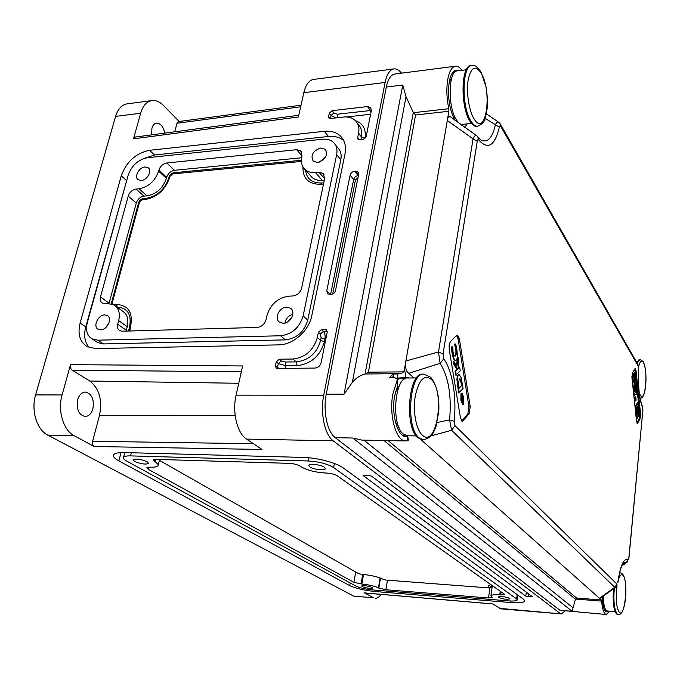 <?xml version="1.0" encoding="UTF-8"?>
<svg xmlns="http://www.w3.org/2000/svg" width="680" height="680" viewBox="0 0 680 680"><rect width="100%" height="100%" fill="white"/><g stroke="black" fill="none" stroke-linecap="round" stroke-linejoin="round"><path stroke-width="1.02" d="M291.813 317.399L287.938 321.708L291.813 317.381M283.271 323.264C290.632 323.433 296.216 311.78 290.513 308.236L286.714 307.164C279.335 307.054 273.793 318.725 279.591 322.243L283.271 323.264M317.653 162.486C325.567 159.672 328.1 155.278 325.244 149.311L320.748 148.01C312.825 150.867 310.326 155.269 313.25 161.219L317.653 162.486M141.321 180.481C147.271 180.217 152.507 170.519 148.206 167.748L144.993 166.974C139.034 167.271 133.832 176.962 138.176 179.724L141.321 180.481M100.666 329.808C107.296 329.987 112.752 318.214 107.321 315.52L104.72 314.899C98.081 314.772 92.65 326.536 98.15 329.222L100.666 329.808M509.694 598.349C505.129 596.623 501.287 596.156 498.151 596.938L498.448 597.457C503.021 599.173 506.863 599.641 509.983 598.859L509.694 598.349M372.249 587.418C367.795 585.828 364.259 585.352 361.649 585.998L362.168 586.611C366.622 588.2 370.149 588.667 372.742 588.021L372.249 587.418M147.212 461.796C140.93 459.212 136.213 458.515 133.067 459.706L134.512 461.406C140.794 463.973 145.486 464.661 148.597 463.471L147.212 461.796M324.513 467.321C321.274 464.797 309.527 463.292 308.822 465.307L309.714 466.863C313.038 469.37 324.615 470.84 325.354 468.835L324.513 467.321M164.866 133.11C163.268 126.607 160.48 123.275 156.494 123.122C154.36 123.462 152.839 125.162 151.938 128.206L151.606 134.869M77.665 399.772C79.203 394.876 81.77 392.3 85.365 392.046C91.8 393.686 94.325 399.228 92.922 408.697C91.409 413.652 88.808 416.253 85.136 416.508C78.735 414.851 76.245 409.275 77.665 399.772M373.55 597.796L353.762 596.139L373.55 597.796L364.514 592.9L492.787 603.917L500.752 608.838L561.374 613.921L564.867 611.082M108.902 323.178L105.544 327.777M292.8 314.271C288.439 315.639 285.812 318.563 284.92 323.034M325.822 156.663L319.515 162.087M87.252 322.83C85.459 330.284 87.048 335.614 91.996 338.827L97.835 340.178L280.594 335.775C292.017 334.313 299.531 327.683 303.127 315.877L336.659 154.632C337.611 149.541 336.549 145.46 333.472 142.4C330.684 139.868 327.072 138.814 322.626 139.23L147.518 157.718C138.184 159.621 131.733 165.444 128.18 175.185L87.252 322.83M301.775 156.953L302.022 155.814L300.721 150.85L296.633 149.694L166.77 162.979C162.953 163.744 160.335 166.107 158.924 170.051L158.635 171.131C155.066 181.058 148.537 186.949 139.052 188.793L136.034 189.066C132.269 189.796 129.668 192.143 128.222 196.112L100.478 296.939C99.798 299.769 100.377 301.81 102.229 303.067L107.814 303.526L114.163 305.039C118.83 308.21 120.334 313.412 118.677 320.637L117.725 324.216C117.045 327.173 117.682 329.307 119.654 330.616L122.154 331.211L257.176 327.445C261.63 326.859 264.588 324.241 266.041 319.6L266.883 315.784C270.462 304.266 277.865 297.712 289.068 296.14L292.714 295.995C297.236 295.35 300.212 292.723 301.623 288.107L324.649 178.611L323.255 173.476L319.03 172.244L315.495 172.567C311.296 172.907 307.853 171.921 305.175 169.618C301.852 166.481 300.713 162.265 301.775 156.953M127.933 176.069L85.748 326.868C83.538 335.478 84.711 342.388 89.258 347.591M343.655 140.463C339.618 137.224 334.569 135.898 328.491 136.484L154.479 155.006L144.092 158.457M96.339 341.717L97.622 342.567L103.445 343.927L285.37 339.873C296.735 338.436 304.198 331.857 307.751 320.118L340.808 159.749C341.751 154.674 340.688 150.612 337.611 147.56L335.308 144.687M353.762 596.139L47.761 435.098C36.882 429.837 30.864 410.38 35.598 394.91L115.592 116.399C117.912 108.927 121.771 104.746 127.177 103.844L151.997 100.589C156 100.164 159.885 101.847 163.659 105.638L179.163 121.49M499.4 608.337L561.374 613.921M401.548 73.159C399.024 70.048 396.466 68.629 393.89 68.909L313.539 79.433C309.009 80.231 305.771 84.651 303.815 92.692L298.375 116.994L133.493 138.856L140.641 113.245L115.592 116.399M393.89 68.909C389.801 69.657 386.869 74.171 385.109 82.45L303.815 92.692M35.598 394.91L62.092 394.944L70.533 364.659L242.632 365.95L236.096 395.139C232.05 412.08 237.209 433.381 246.492 439.085L262.021 449.471L94.121 446.496L74.043 435.625L47.761 435.098M236.096 395.139L323.731 395.233C320.05 412.828 324.751 434.928 333.192 440.818L246.492 439.085M560.167 613.428L333.192 440.818M323.731 395.233L385.109 82.45M330.446 118.516L331.092 115.456L329.324 113.186L328.61 116.544L329.001 118.099L330.454 118.516L343.324 117.053C348.339 116.552 352.368 117.742 355.411 120.649C358.479 123.837 359.533 128.019 358.589 133.178L357.663 137.785L358.079 139.392L359.601 139.851L363.222 139.476L366.095 136.901L371.348 110.525L370.591 107.491L367.464 106.547L332.12 110.687L333.888 112.965L337.374 114.206L371.374 110.415M329.324 113.186L332.12 110.687M95.548 348.576L278.647 344.87C293.003 344.938 309.026 330.828 311.814 315.596L345.006 153.807C346.366 146.412 344.837 140.48 340.408 136.025C336.286 132.234 330.93 130.654 324.326 131.299L149.532 150.314C135.889 153.127 126.471 161.644 121.252 175.865L80.121 323.06C77.452 334.058 79.798 341.912 87.159 346.638L95.548 348.576M325.873 338.971L324.955 338.988L324.428 341.606C320.152 356.014 311.058 364.021 297.126 365.644L296.319 361.879C308.703 360.417 316.803 353.286 320.611 340.484L321.139 337.858L320.356 334.05L318.393 332.256L317.33 337.51C313.488 350.378 305.346 357.544 292.91 359.023L279.267 359.219L281.341 360.918L285.183 362.024L296.319 361.879L292.91 359.023M318.393 332.256L321.445 329.562L323.399 331.373L327.19 331.271L325.244 329.46L321.445 329.562M325.244 329.46L326.51 329.834L327.25 332.027L321.155 362.635C320.195 365.899 318.138 367.719 314.976 368.075L277.296 368.458L276.199 368.161L275.392 365.84L277.482 367.531L278.324 363.579L276.241 361.879L275.392 365.84M276.241 361.879L279.267 359.219M358.564 174.769L355.683 171.19L354.467 171.3L358.394 175.627M355.683 171.19L357.935 171.87L358.632 174.42L335.537 290.428C334.841 292.774 333.327 294.108 330.999 294.431L327.76 293.904L326.765 290.793L330.446 294.457M330.607 294.449L353.651 179.511L350.106 175.185L326.765 290.793M350.106 175.185C350.761 173.009 352.214 171.717 354.467 171.3M532.287 596.658L371.637 476.187L368.101 475.26L363.018 475.447L525.827 596.148L532.287 596.658M118.889 460.921L349.716 585.625C355.852 588.463 364.412 590.435 375.377 591.549L510.671 602.531C518.823 603.117 523.524 602.667 524.764 601.188L523.838 599.479L343.204 467.899C336.558 462.808 317.195 457.691 303.28 457.427L124.517 452.557C118.38 452.438 114.75 453.194 113.628 454.844C112.786 456.51 114.546 458.533 118.889 460.921L121.023 452.583M375.207 598.307C377.273 598.417 379.236 597.108 381.089 594.38M62.092 394.944C57.434 410.609 63.35 430.304 74.043 435.625M151.997 100.589C146.702 101.481 142.919 105.697 140.641 113.245M94.121 446.496C92.667 445.425 92.166 443.683 92.616 441.277L99.509 415.284C102.519 399.976 99.288 388.552 89.803 381.021L72.114 370.149C70.593 368.917 70.057 367.081 70.533 364.659M300.662 106.785L176.995 123.25L174.726 131.793M176.995 123.25L178.423 121.593L301.019 105.196M133.493 138.856L135.107 137.071L298.758 115.269M364.981 592.943L364.514 592.9M333.642 467.602C327.471 463.879 319.039 461.669 308.372 460.989L130.526 455.889C126.599 455.804 124.27 456.288 123.547 457.342C123.02 458.388 124.108 459.663 126.82 461.167L356.048 586.126C359.941 587.945 365.406 589.203 372.427 589.917L508.291 600.865C513.468 601.231 516.443 600.95 517.225 600.006L516.613 598.902L333.642 467.602L334.424 463.488M325.575 473.025C315.265 472.353 306.995 470.212 300.755 466.582L300.135 466.157C297.423 464.576 293.837 463.649 289.382 463.361L156.145 459.374L153.008 460.029L155.04 462.043C157.581 463.505 158.584 464.729 158.057 465.723C157.309 466.803 154.921 467.287 150.9 467.177L146.88 467.746L148.18 469.276L353.906 582.335L361.862 584.06C369.053 584.783 374.587 586.067 378.445 587.911L385.875 589.755L488.537 597.975L492.235 597.618L490.935 595.748C491.674 594.821 494.615 594.533 499.749 594.889L504.492 594.575L504.212 594.073L337.272 475.804C334.713 474.274 331.194 473.356 326.74 473.067L325.575 473.025M159.367 460.343L358.683 573.682L361.87 574.303C371.135 575.203 378.233 576.869 383.171 579.3L385.883 580.065L488.537 587.885L489.608 587.843L489.362 587.358C487.9 586.304 488.096 585.497 489.94 584.928L490.986 584.698M310.131 175.304L311.958 177.404C314.627 179.698 318.045 180.684 322.209 180.37L324.317 180.183M115.523 306.017L122.706 311.219C127.356 314.381 128.877 319.549 127.254 326.723L126.14 331.1M301.614 157.769L174.463 170.315C170.671 171.071 168.079 173.4 166.694 177.319L166.405 178.389C162.894 188.241 156.425 194.064 147.007 195.865L144.007 196.129C140.267 196.834 137.691 199.163 136.272 203.099L108.978 303.526M301.393 161.423L172.644 173.935L170.051 176.273L169.77 177.344C165.308 189.864 157.097 197.26 145.129 199.537L142.12 199.801L138.533 202.904L111.231 303.841M138.533 202.904C139.417 200.456 141.023 199.01 143.344 198.569L146.353 198.305C157.207 196.239 164.662 189.524 168.708 178.168L168.988 177.097C169.856 174.658 171.462 173.204 173.825 172.737L301.368 160.284M305.515 170.008C306.57 178.882 311.95 183.209 321.657 182.988L323.765 182.801M128.545 331.032L129.625 326.647C131.742 314.356 127.568 307.827 117.096 307.079L116.985 307.079M139.536 202.121L112.37 302.413L112.871 304.385M113.347 304.598L116.867 304.512C128.393 305.328 132.999 312.502 130.67 326.043L129.778 330.999M323.51 184.042L320.628 184.288C308.567 184.305 302.676 178.517 302.974 166.915M448.8 108.724L413.491 112.693L415.582 114.98L448.894 111.265L448.8 108.724C446.649 98.345 446.301 88.587 447.746 79.458C449.293 71.306 451.86 66.886 455.456 66.215L394.749 74.035C390.804 74.749 387.991 79.101 386.3 87.074L326.273 394.137C322.779 410.916 327.241 432.021 335.274 437.69L559.963 610.283L606.229 614.499C603.874 613.921 602.352 609.458 601.656 601.111L601.35 599.981L576.649 598.068L575.492 599.071L601.656 601.111M609.373 611.413L606.229 614.499M559.963 610.283L572.135 611.286L575.492 599.071M455.456 66.215C457.648 65.985 459.825 67.346 461.983 70.303M607.495 611.26L606.381 611.652C603.967 610.852 602.59 605.88 602.276 596.734M455.073 120.581C449.395 109.769 447.448 96.874 449.233 81.906C450.568 74.8 452.812 70.95 455.94 70.363L458.21 70.779M397.35 379.474L397.766 385.288L394.663 395.87C391.119 414.434 397.664 437.155 406.011 436.5L407.473 435.787M396.729 378.139L398.012 378.131L397.256 373.966L401.022 373.643L403.665 371.883L404.506 369.096L447.304 120.496L473.05 138.873L477.241 141.261L443.062 353.982L438.489 351.976L440.13 363.315L408.816 373.311C406.07 371.543 405.093 367.438 405.9 360.986L438.489 351.976L473.05 138.873C474.436 136 475.567 134.886 476.442 135.532L477.7 136.663L478.813 140.02C478.083 139.188 477.555 139.604 477.241 141.261M409.139 377.969L406.351 377.247L398.012 378.131M403.274 435.192L405.135 435.242M397.766 385.288L396.958 380.876L392.836 394.179C388.748 415.556 396.287 441.711 405.875 440.946L407.881 440.657L407.099 436.407M352.342 382.355L344.054 394.153L402.755 85.034L406.028 96.704L352.342 382.355C355.674 378.199 359.924 375.402 365.075 373.983L413.304 112.455L406.028 96.704M396.958 380.876L397.23 378.802L393.695 377.366L389.657 377.392L393.227 373.991L397.256 373.966M401.022 373.643L365.075 373.983M392.071 377.375L393.635 376.21L393.227 373.991M572.135 611.286L352.869 438.022L361.769 440.087L405.875 440.946M407.685 436.135L408.399 440.037L407.881 440.657M413.899 377.944L408.816 373.311M448.894 111.265L447.304 120.496C447.958 116.867 449.098 115.719 450.721 117.062L476.17 135.362M437.172 422.51L449.599 419.892L454.113 421.209L454.962 425.654L616.981 584.129L614.762 587.29L599.428 598.273L601.35 599.981M615.612 587.231L600.329 598.221L599.428 598.273L420.818 439.51M454.962 425.654L451.596 430.287L431.146 435.863M637.712 423.13L640.11 418.676L640.568 413.925L636.081 370.727L635.248 368.45L632.425 372.852L631.95 377.663L636.548 421.328L637.338 423.453L637.712 423.13L636.973 423.122M456.518 335.503L450.381 341.598L449.165 344.649L449.183 349.095L460.462 417.971L462.392 421.302L469.115 413.907L470.212 406.555L459.383 338.835L457.258 335.138L456.518 335.503M616.981 584.129L615.859 587.069L614.762 587.29L451.596 430.287L449.599 419.892C451.698 395.751 448.537 376.89 440.13 363.315L443.76 358.836L443.062 353.982M617.899 582.743C619.726 570.035 621.596 566.372 621.919 565.624L623.517 562.751L626.067 562.623L628.949 558L626.935 562.351L622.123 565.165M485.146 118.345L499.341 127.194L499.97 125.919L500.829 126.506L638.299 366.223L638.715 369.418C638.01 385.798 639.174 397.919 642.2 405.79L642.855 410.49L628.864 557.711M636.404 419.968L639.523 414.273L638.206 401.591L635.001 406.666M635.248 400.979L634.899 397.655L635.723 396.839L636.072 400.163L635.248 400.979M636.608 394.706L635.673 394.188L634.244 395.318L634.075 393.677L635.519 392.589L636.31 392.929L636.336 388.331L636.939 394.12L636.608 394.706L635.494 394.204M634.244 395.318L633.709 393.677L635.519 392.589M635.928 392.675L635.638 388.926M635.894 388.484L636.336 388.331M636.896 422.96L639.226 418.668L639.676 413.925L634.788 368.925M632.086 378.258L631.899 376.448L634.712 372.342L634.899 374.144L632.086 378.258M634.585 383.512L633.667 379.431L632.74 381.004L632.544 379.185L634.992 375.062L635.486 380.154L634.958 383.163L634.227 383.512L633.658 382.423L633.361 379.958M632.74 381.004L632.188 379.194L634.992 375.062M635.74 388.926L635.384 385.212L634.865 385.713L634.712 390.906L634.279 391.306L633.582 389.47L634.483 384.276L635.324 383.426L636.081 385.373L635.74 388.926L635.273 388.186M635.248 387.124L635.171 385.33M634.279 391.306L633.216 389.47L634.125 384.276L635.324 383.426M365.339 373.915L368.39 372.173L403.665 371.883M463.471 124.253L461.167 125.18M467.211 123.862L464.687 127.687M638.299 366.223L637.721 364.157L500.667 124.704M500.829 126.506L500.183 123.862L498.525 122.094C497.743 121.465 496.723 122.272 495.473 124.517C492.269 138.499 487.237 143.556 480.394 139.68L478.388 137.589M628.957 557.88L642.855 410.49M461.737 421.03L467.823 413.899L468.919 406.555L458.065 338.861L456.603 335.418M462.927 403.945L462.757 404.575L463.7 404.09L463.735 397.502L462.017 393.014L461.074 393.49L461.915 394.629M462.51 396.542L463.046 400.12M451.452 346.919L451.979 346.911L452.514 352.648C453.415 357.587 454.461 360.196 455.66 360.476L456.127 360.247C457.453 359.354 457.64 355.419 456.688 348.432L455.651 344.003L454.521 344.054L455.702 348.755L456.229 348.747C456.679 352.197 456.45 354.586 455.532 355.903L455.048 356.142C454.197 356.031 453.526 354.646 453.033 352.002L452.795 346.834L451.452 346.919L451.979 352.656C452.88 357.595 453.934 360.204 455.133 360.476L455.396 360.409M455.702 348.755C456.152 352.206 455.914 354.594 455.005 355.912L454.784 356.082M454.062 361.769L453.535 361.777L454.002 364.642L456.994 369.368L455.098 371.382L455.71 375.13L460.241 370.829L459.637 367.064L457.954 368.849L458.821 362.015L458.082 357.408L456.9 366.299L454.062 361.769L454.529 364.642L457.521 369.368L455.625 371.382L456.238 375.13M458.082 357.408L457.555 357.416L456.467 365.602M459.637 367.064L458.039 368.212M458.966 374.723L458.694 374.671C457.767 374.646 457.173 376.252 456.909 379.5L458.6 392.904L463.088 388.484L461.176 377.561L459.221 374.671C458.294 374.646 457.7 376.252 457.436 379.491L459.127 392.904M461.508 394.324L460.989 394.324L460.853 400.171L462.493 403.945L463.156 403.537L461.703 399.815L461.694 394.4L461.38 400.18L463.012 403.945L462.493 403.945M458.413 384.081L459.042 388.356L461.966 385.118L460.046 378.717L459.255 379.21L458.413 384.081M458.966 387.863L461.966 385.118M461.448 385.118L461.065 382.763L461.592 382.755M461.065 382.763L459.773 378.786M455.098 371.382L455.625 371.382M454.002 364.642L454.529 364.642M456.994 369.368L457.521 369.368M454.521 344.054L455.056 344.046L456.229 348.747M455.651 344.003L455.056 344.046M454.588 344.454L455.115 344.445M452.795 346.834L451.979 346.911M461.074 393.49L461.592 393.49L463.31 397.978L463.275 404.575M462.017 393.014L461.592 393.49M463.004 402.109L463.327 401.022L462.196 395.105L463.327 402.109M462.825 403.24L463.301 402.611L462.213 399.236L461.813 394.502L461.89 399.594L463.216 403.24M632.451 378.258L631.899 376.448M632.255 376.44L634.712 372.342M634.083 378.734L634.601 381.454L634.771 377.561L634.083 378.734M634.432 381.267L634.984 379.754M634.619 379.754L634.465 378.08M633.981 388.892L634.525 389.249L634.576 386.563L633.981 388.892M634.083 389.376L634.525 389.249M634.168 389.249L634.865 387.269M634.5 387.269L634.38 386.725M635.604 400.979L634.899 397.655M635.256 397.655L635.723 396.839M638.206 401.591L635.077 407.175L636.429 419.968M638.087 402.773L635.375 407.643L636.539 418.761L639.242 413.822L638.087 402.773M636.48 418.208L639.242 413.822M638.885 413.814L637.789 403.317M637.781 405.986L635.8 408.901L636.854 415.531L638.469 412.59L637.781 405.986L636.157 408.901L636.854 415.531M637.662 407.175L636.446 409.36L636.973 414.332L638.18 412.131L637.662 407.175M636.913 413.78L638.18 412.131M637.823 412.123L637.364 407.719M423.512 439.798L417.945 437.818C404.09 427.507 408.45 372.19 422.781 374.161L423.87 374.153C409.564 372.181 405.203 427.524 419.041 437.835L423.512 439.798C432.99 437.036 432.888 433.168 435.888 426.98L438.804 411.171C439.433 396.398 436.815 385.203 430.942 377.587M416.219 435.931L407.379 435.778L403.291 434.027C390.762 424.855 394.723 376.261 407.711 377.978L416.543 377.927M399.058 427.72L395.437 422.135M404.183 434.707L402.721 435.396M397.094 378.548L398.421 378.123M397.358 379.534L401.276 378.012L404.506 379.006M395.615 391.467L399.304 385.934M622.54 574.064C628.473 580.813 626.085 616.292 618.256 614.533L616.531 614.006C613.59 610.011 612.587 601.571 613.513 588.667M615.188 611.889L606.415 610.827C604.494 608.762 603.466 603.798 603.321 595.943M605.234 609.025L604.545 610.011M604.461 606.73L603.304 606.458M477.683 126.2L476.688 126.302C474.427 126.497 472.183 124.797 469.956 121.219C460.267 106.879 460.981 65.348 470.883 65.637L471.886 65.509C462 65.212 461.287 106.76 470.968 121.108C473.187 124.695 475.43 126.386 477.683 126.2C486.863 122.043 485.019 117.189 487.127 108.876L487.348 97.996L486.608 90.457L485.988 86.776L481.185 72.352M471.495 123.411L462.527 124.355C460.471 124.533 458.422 123.029 456.399 119.858C447.618 107.185 448.29 70.678 457.266 70.898L466.31 69.751M455.634 118.541L452.744 115.94M453.203 71.91L454.435 72.582M449.293 81.541L451.622 78.293M636.744 362.449L639.234 359.397L639.931 359.388L637.177 363.214M290.394 319.524L289.901 320.076M510.867 601.01L510.671 602.531M375.615 590.172L375.377 591.549M350.192 582.938L349.716 585.625M531.165 595.816L531.029 596.955M528.615 593.904L528.266 596.734M526.328 592.187L525.827 596.148M363.366 475.235L363.248 475.898M241.315 371.858L72.114 370.149M89.803 381.021L238.756 383.282M92.616 441.277L253.427 443.725M99.509 415.284L235.195 415.642M357.995 177.607L355.436 180.123L332.69 293.99M324.428 341.606L320.611 340.484L317.33 337.51M297.126 365.644L286 365.772L285.447 368.373M85.748 326.868L80.121 323.06M126.369 180.395L121.252 175.865M154.479 155.006L149.532 150.314M328.491 136.484L324.326 131.299M370.966 112.446L370.269 110.415L367.464 106.547M357.663 137.785L359.252 139.859M360.868 139.714L361.462 136.944L358.589 133.178M355.462 120.7C363.12 123.454 366.299 129.285 364.99 138.193L361.462 136.944C362.398 131.801 361.335 127.636 358.275 124.448L357.357 123.224M328.61 116.544L330.174 118.532M370.608 114.24L346.664 116.96M364.99 138.193L364.871 138.78M335.954 117.895L331.092 115.456L333.888 112.965M320.356 334.05L323.399 331.373C324.912 333.14 325.431 335.682 324.955 338.988L321.139 337.858M285.183 362.024L286 365.772L278.324 363.579L281.341 360.918M277.449 368.458L277.482 367.531L279.055 368.441M337.374 114.206L338.113 117.648M360.995 139.238L361.428 139.655M355.436 180.123L353.651 179.511C354.297 177.352 355.742 176.069 357.977 175.661L358.267 176.256M308.372 460.989L309 457.785M130.526 455.889L131.325 452.744M516.613 598.902L517.157 594.609M501.058 591.838L500.65 594.957M500.233 591.251L499.749 594.889M489.923 587.733L488.537 597.975M387.464 580.185L385.875 589.755M380.511 578.093L378.82 588.115M380.128 577.949L378.445 587.911M363.536 574.447L361.862 584.06M362.729 574.37L361.054 583.992M355.725 571.999L353.906 582.335M148.699 467.151L148.18 469.276M155.694 459.365L155.04 462.043M154.87 459.391L154.326 461.635M489.668 587.579L492.21 586.338M489.362 587.358L492.26 585.939M97.835 340.178L103.445 343.927M280.594 335.775L285.37 339.873M303.127 315.877L307.751 320.118M336.659 154.632L340.808 159.749M322.209 180.37L315.495 172.567M324.615 178.772L319.03 172.244M126.319 330.267L117.725 324.216M127.254 326.723L118.677 320.637M109.072 303.144L100.478 296.939M136.272 203.099L128.222 196.112M144.007 196.129L136.034 189.066M147.007 195.865L139.052 188.793M166.405 178.389L158.635 171.131M166.694 177.319L158.924 170.051M174.463 170.315L166.77 162.979M301.997 155.932L296.633 149.694M112.37 302.413L111.376 303.05M116.867 304.512L117.096 307.079M130.67 326.043L129.625 326.647M129.744 329.596L128.698 330.2M320.628 184.288L321.657 182.988M172.644 173.935L173.825 172.737M170.051 176.273L168.988 177.097M169.77 177.344L168.708 178.168M145.129 199.537L146.353 198.305M142.12 199.801L143.344 198.569M386.3 87.074L402.755 85.034M335.274 437.69L352.869 438.022M326.273 394.137L344.054 394.153M404.506 369.096L405.969 377.255M415.582 114.98L368.39 372.173M388.118 440.606L576.649 598.068M363.868 440.13L573.07 607.801M575.416 599.241L384.03 440.521M443.76 358.836C452.523 370.821 456.841 397.698 454.113 421.209M628.133 559.512C623.747 557.914 620.304 565.573 617.797 582.505M642.6 407.592C639.106 398.752 637.789 385.917 638.639 369.078M478.813 140.02C488.002 150.144 494.844 145.869 499.341 127.194M458.065 338.861L459.383 338.835M468.919 406.555L470.212 406.555M467.823 413.899L469.115 413.907M461.975 420.793L463.284 420.801M460.853 400.171L461.38 400.18M457.453 385.857L457.98 385.857M456.909 379.5L457.436 379.491M455.005 355.912L455.532 355.903M451.979 352.656L452.514 352.648M462.791 397.978L463.31 397.978M635.188 370.736L636.081 370.727M639.676 413.925L640.568 413.925M639.226 418.668L640.11 418.676M431.324 379.398C445.502 392.292 436.628 448.97 422.254 435.047C416.075 429.692 412.7 411.069 415.301 395.904C418.957 379.661 424.295 374.153 431.324 379.398M618.256 580.116C619.718 575.467 621.265 573.861 622.88 575.297C628.558 580.116 624.979 618.196 619.31 612.348C616.292 607.665 615.536 598.783 617.049 585.701M618.256 614.533L617.27 614.065C614.278 609.917 613.292 601.264 614.329 588.106M481.253 73.245C492.838 92.489 485.571 138.924 473.866 118.541C468.843 110.364 466.114 91.826 468.223 79.569C471.18 66.895 475.524 64.787 481.253 73.245M638.639 366.716C640.008 361.182 641.588 359.796 643.373 362.559C648.363 370.532 645.218 403.997 640.245 395.021L639.226 392.606M640.067 398.038L640.05 398.038C646.085 400.019 648.15 372.002 643.28 361.896M291.448 309.085L290.513 308.236M326.017 150.255L325.244 149.311M148.75 168.249L148.206 167.748M107.882 315.911L107.321 315.52M524.832 600.661L524.764 601.188M343.102 139.442L340.408 136.025M371.076 108.154L370.591 107.491M357.935 171.87L358.343 172.38M123.547 457.342L124.763 452.565M517.267 599.667L517.846 595.111M492.303 585.633L490.935 595.748M159.579 459.476L158.202 465.129M489.693 587.817L492.125 586.933M91.996 338.827L97.622 342.567M311.958 177.404L305.175 169.618M324.02 174.377L323.255 173.476M301.427 151.674L300.721 150.85M492.881 603.976L364.743 592.977M486.379 113.866L498.253 121.916M621.817 565.854L626.705 562.513M642.94 410.72L642.498 406.427M638.112 364.846L638.724 369.274M458.694 374.671L459.221 374.671M455.133 360.476L455.66 360.476M401.276 378.012L400.163 378.021M430.508 377.145L423.87 374.153M622.217 573.733L620.075 572.738M480.956 71.944C477.419 66.776 474.402 64.634 471.886 65.509M643.101 361.573L639.931 359.388M637.083 361.624L636.276 361.632"/></g></svg>

